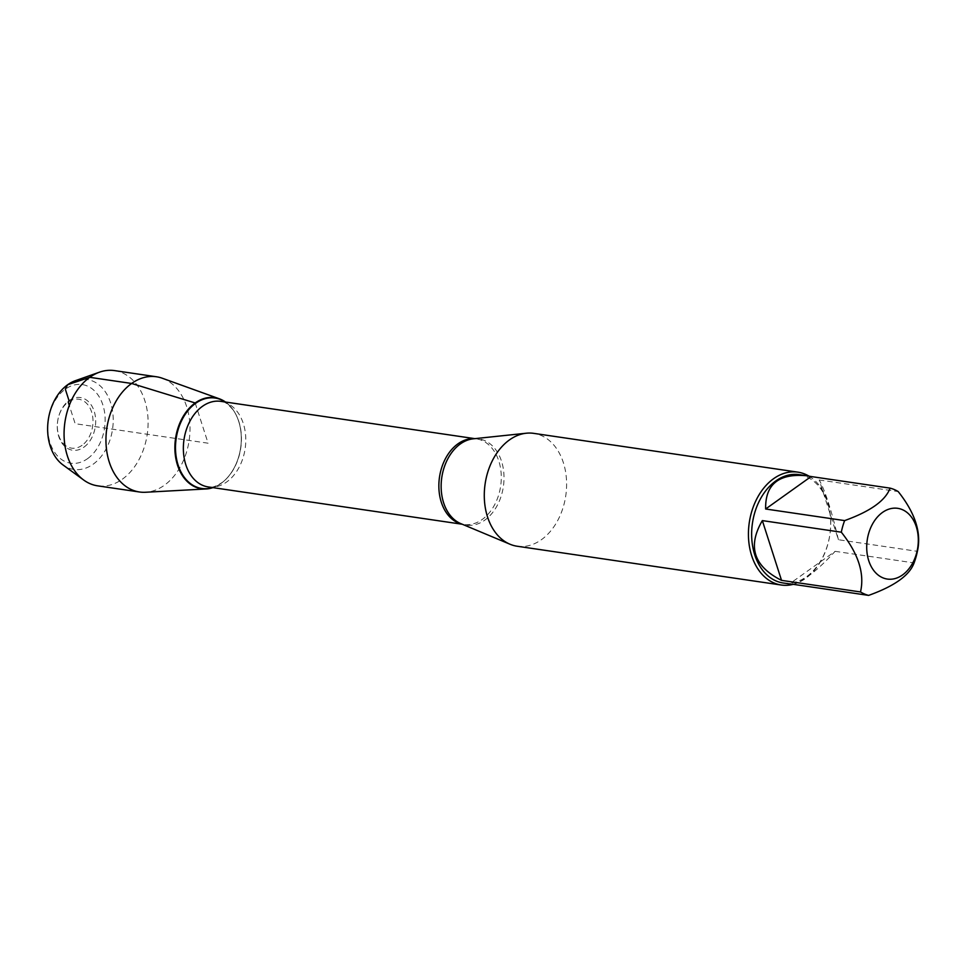 <?xml version="1.0" encoding="UTF-8"?>
<svg xmlns="http://www.w3.org/2000/svg" width="966" height="966" viewBox="0 0 966 966"><rect width="100%" height="100%" fill="white"/><g stroke="black" fill="none" stroke-linecap="round" stroke-linejoin="round"><path stroke-width="0.72" stroke-dasharray="4.83 3.62" d="M517.16 546.237A57.042 40.753 98.4 0 0 541.455 539.668A57.042 40.753 98.4 0 0 566.414 478.713A57.042 40.753 98.4 0 0 533.739 433.36M212.931 487.637A46.03 32.88 98.4 0 0 222.772 482.094A46.03 32.88 98.4 0 0 233.337 410.176A46.03 32.88 98.4 0 0 225.501 402.037A46.03 32.88 98.4 0 1 241.21 442.186A46.03 32.88 98.4 0 1 221.009 483.435A46.03 32.88 98.4 0 1 212.931 487.637M808.916 476.105A57.042 40.753 -81.6 0 1 830.712 525.552A57.042 40.753 -81.6 0 1 805.596 578.441A57.042 40.753 -81.6 0 1 793.279 584.321M838.416 539.728C831.581 510.7 825.193 490.776 819.228 479.969L838.416 539.728L917.386 551.332M819.228 479.969L898.199 491.573M792.144 584.164C795.791 583.923 800.899 581.472 807.455 576.823C815.98 570.665 825.206 562.164 835.107 551.332L789.657 583.79M835.107 551.332L914.077 562.924M799.123 474.632A54.76 39.123 -81.6 0 1 830.494 518.174A54.76 39.123 -81.6 0 1 806.538 576.678A54.76 39.123 -81.6 0 1 783.209 582.993M162.252 378.225A58.238 41.61 -81.6 0 1 189.988 427.177A58.238 41.61 -81.6 0 1 164.317 485.282A58.238 41.61 -81.6 0 1 145.516 492.262M82.098 445.29A24.718 17.666 -81.6 0 1 57.453 423.048A24.718 17.666 -81.6 0 1 85.926 402.713A24.718 17.666 -81.6 0 1 82.098 445.29M83.945 447.149A26.613 19.018 98.4 0 0 88.063 401.301A26.613 19.018 98.4 0 0 57.417 423.193A26.613 19.018 98.4 0 0 83.945 447.149M87.628 458.608A39.739 28.388 98.4 0 0 93.774 390.167A39.739 28.388 98.4 0 0 48.022 422.854A39.739 28.388 98.4 0 0 87.628 458.608M75.288 380.713A45.438 32.47 -81.6 0 1 111.959 407.833A45.438 32.47 -81.6 0 1 93.183 464.175A45.438 32.47 -81.6 0 1 62.923 464.875M114.543 370.606A58.238 41.61 -81.6 0 1 147.907 416.914A58.238 41.61 -81.6 0 1 122.428 479.136A58.238 41.61 -81.6 0 1 97.626 485.838M195.18 402.967L208.088 443.201L75.155 423.688L69.274 405.382M462.267 524.248L460.806 523.632A43.579 31.129 98.4 0 0 484.811 520.131A43.579 31.129 98.4 0 0 503.467 469.766A43.579 31.129 98.4 0 0 473.255 438.818L476.347 438.866A43.253 30.9 -81.6 0 1 500.642 486.152A43.253 30.9 -81.6 0 1 463.777 524.466A43.253 30.9 -81.6 0 1 461.99 524.127M474.535 438.685A43.253 30.9 -81.6 0 1 476.347 438.866L474.837 438.649M222.772 482.094L223.049 481.877C216.215 486.478 211.288 488.168 208.294 486.949A43.253 30.9 98.4 0 0 245.147 448.647A43.253 30.9 98.4 0 0 220.852 401.361C224.076 401.059 228.302 404.09 233.531 410.465A45.704 32.651 -81.6 0 1 223.049 481.877A45.704 32.651 -81.6 0 1 212.617 487.589M225.175 401.989A45.704 32.651 -81.6 0 1 233.531 410.465L233.337 410.176"/><path stroke-width="1.45" d="M797.868 472.145L533.739 433.36A57.042 40.753 98.4 0 0 526.337 433.215A57.042 40.753 98.4 0 0 485.125 483.881A57.042 40.753 98.4 0 0 510.036 544.244A57.042 40.753 98.4 0 0 517.16 546.237L781.301 585.022A57.042 40.753 -81.6 0 1 748.626 539.668A57.042 40.753 -81.6 0 1 773.573 478.713A57.042 40.753 -81.6 0 1 797.868 472.145A57.042 40.753 -81.6 0 1 808.916 476.105M219.379 398.813A46.03 32.88 98.4 0 1 225.501 402.037A46.03 32.88 98.4 0 0 195.18 402.967A46.03 32.88 98.4 0 0 176.102 459.804A46.03 32.88 98.4 0 0 212.931 487.637A46.03 32.88 98.4 0 1 206.144 488.953L145.516 492.262A58.238 41.61 -81.6 0 1 139.515 491.996A58.238 41.61 -81.6 0 1 106.151 445.688A58.238 41.61 -81.6 0 1 131.63 383.466A58.238 41.61 -81.6 0 1 156.432 376.764A58.238 41.61 -81.6 0 1 162.252 378.225L219.379 398.813A46.03 32.88 98.4 0 0 195.18 402.967A46.03 32.88 98.4 0 0 175.353 455.348A46.03 32.88 98.4 0 0 206.144 488.953M793.279 584.321A57.042 40.753 -81.6 0 1 781.301 585.022M902.546 574.939A35.742 25.539 98.4 0 0 911.626 517.341A35.742 25.539 98.4 0 0 869.835 529.875A35.742 25.539 98.4 0 0 873.397 570.049A35.742 25.539 98.4 0 0 902.546 574.939M917.386 551.332C921.649 532.966 915.249 513.043 898.199 491.573A54.76 39.123 98.4 0 0 890.072 488.132C885.581 500.509 870.438 511.34 844.622 520.602A54.76 39.123 98.4 0 0 841.314 532.194C858.363 553.675 864.763 573.587 860.501 591.953A54.76 39.123 98.4 0 0 868.627 595.394C894.444 586.133 909.598 575.313 914.077 562.924A54.76 39.123 98.4 0 0 917.386 551.332M811.102 476.54L806.707 475.755C778.837 473.195 765.157 484.28 765.64 508.997L811.102 476.54L890.072 488.132M765.64 508.997L844.622 520.602M762.343 520.602C747.273 546.418 753.673 566.342 781.53 580.361L762.343 520.602L841.314 532.194M781.53 580.361L860.501 591.953M868.627 595.394L792.144 584.164M790.792 584.104L783.209 582.993A54.76 39.123 -81.6 0 1 752.454 523.125A54.76 39.123 -81.6 0 1 799.123 474.632L806.707 475.755M139.515 491.996L97.626 485.838A58.238 41.61 -81.6 0 1 83.668 480.017L62.923 464.875A45.438 32.47 -81.6 0 1 48.3 419.739A45.438 32.47 -81.6 0 1 75.288 380.713L99.498 372.176A58.238 41.61 -81.6 0 1 114.543 370.606L156.432 376.764M83.668 480.017A58.238 41.61 -81.6 0 1 64.927 422.178A58.238 41.61 -81.6 0 1 99.498 372.176M69.274 405.382L68.224 402.073L69.009 400.612L65.326 389.141L67.668 384.734L89.741 377.32L131.63 383.466L195.18 402.967M526.337 433.215L473.255 438.818A43.579 31.129 98.4 0 0 460.347 443.949A43.579 31.129 98.4 0 0 441.136 486.623A43.579 31.129 98.4 0 0 460.806 523.632L510.036 544.244M461.99 524.127A43.253 30.9 -81.6 0 1 438.926 488.82A43.253 30.9 -81.6 0 1 457.92 443.853A43.253 30.9 -81.6 0 1 474.535 438.685M474.837 438.649L220.852 401.361A43.253 30.9 98.4 0 0 202.437 406.336A43.253 30.9 98.4 0 0 183.504 452.559A43.253 30.9 98.4 0 0 208.294 486.949L462.267 524.248M212.617 487.589A45.704 32.651 -81.6 0 1 176.621 459.309A45.704 32.651 -81.6 0 1 195.651 403.305A45.704 32.651 -81.6 0 1 225.175 401.989"/></g></svg>
